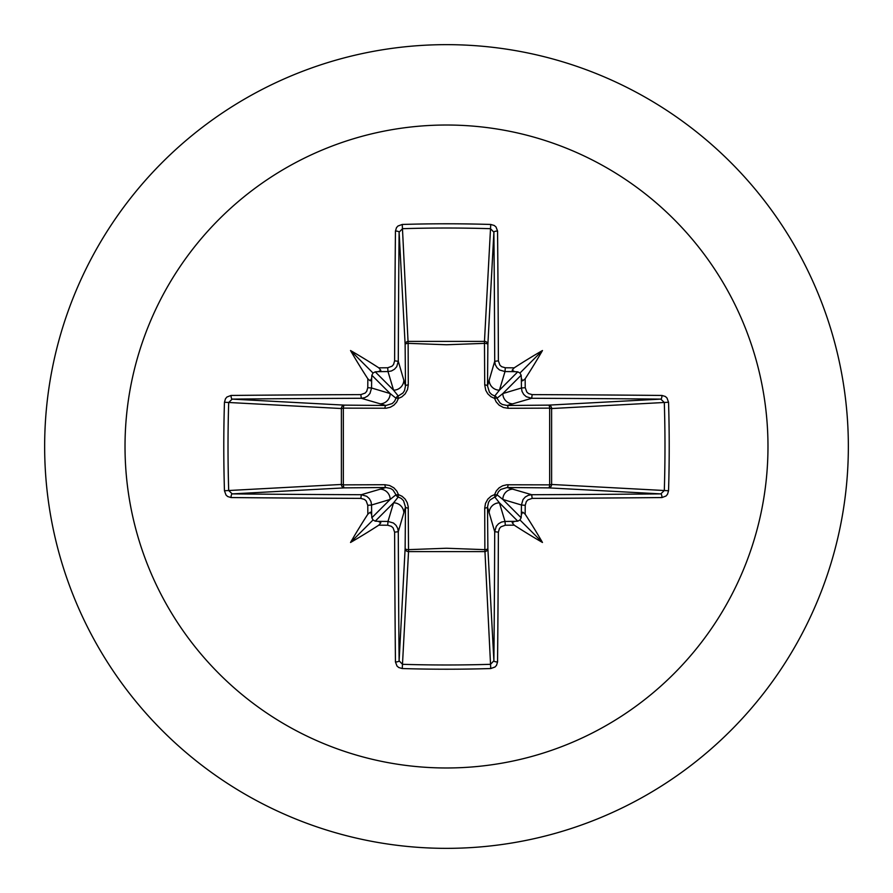 <?xml version="1.0" encoding="UTF-8"?>
<svg xmlns="http://www.w3.org/2000/svg" width="893" height="893" viewBox="0 0 893 893"><rect width="100%" height="100%" fill="white"/><g stroke="black" fill="none" stroke-linecap="round" stroke-linejoin="round"><path stroke-width="1.34" d="M371.655 514.669L370.349 512.169L367.838 514.201A642.547 56.002 -90 0 1 367.771 505.315L366.219 500.995L364.489 499.444L360.839 498.383A641.989 16.811 180 0 1 231.064 497.557L227.659 496.519L225.996 495.001L224.456 490.748A639.745 280.447 -90 0 1 223.786 446.5A639.745 280.447 -90 0 1 224.456 402.252L228.686 402.486A636.363 278.962 90 0 0 228.016 446.5A636.363 278.962 90 0 0 228.686 490.514L232.202 493.885A638.595 16.721 -0 0 0 361.297 494.711L366.71 496.285L369.289 498.584L370.975 501.598L371.566 505.003A639.154 55.701 90 0 0 371.655 514.669L371.845 517.761L373.04 519.96L375.239 521.155L378.331 521.345A639.154 55.701 -0 0 0 387.997 521.434L393.456 523.019L396.023 525.318L397.698 528.321L398.289 531.703A638.595 16.721 90 0 0 399.115 660.798L402.486 664.314A636.363 278.962 -0 0 0 446.5 664.984A636.363 278.962 -0 0 0 490.514 664.314L493.885 660.798A638.595 16.721 -90 0 0 494.711 531.703L496.285 526.29L498.584 523.711L501.598 522.025L505.003 521.434A639.154 55.701 0 0 0 514.669 521.345L517.761 521.155L519.96 519.96L521.155 517.761L521.345 514.669A639.154 55.701 -90 0 0 521.434 505.003L523.019 499.544L525.318 496.977L528.321 495.302L531.703 494.711L532.161 498.383L527.852 499.913L526.312 501.643L525.229 505.315L521.434 505.003L502.826 499.433L496.999 494.755A3.405 3.371 -45 0 1 494.755 496.999L499.433 502.826L505.003 521.434L505.315 525.229L500.995 526.781L499.444 528.511L498.383 532.161L494.711 531.703L487.511 507.09L487.868 548.559A3.405 3.059 -3.1 0 1 484.464 551.617L408.536 551.617A3.405 3.059 3.1 0 1 405.132 548.559A3.405 1.105 -179.5 0 0 408.134 549.653L446.5 548.246L484.866 549.653L484.72 508.084L485.491 503.406L487.846 499.109L491.195 496.117L494.588 494.588L496.329 490.871L499.142 487.812L502.659 485.77L506.8 484.776L549.653 484.866A3.405 1.105 -89.5 0 1 548.559 487.868L507.09 487.511L531.703 494.711A638.595 16.721 0 0 0 660.798 493.885L664.314 490.514L668.544 490.748L667.517 494.253L666.033 496.006L661.936 497.557A641.989 16.811 180 0 1 532.161 498.383M498.383 532.161A641.989 16.811 90 0 1 497.557 661.936L496.519 665.341L495.001 667.004L490.748 668.544A639.745 280.447 180 0 1 446.5 669.214A639.745 280.447 180 0 1 402.252 668.544L408.536 551.617L408.224 506.8L407.23 502.659L405.188 499.142L402.129 496.329L398.412 494.588L396.883 491.195L393.891 487.846L389.594 485.491L384.916 484.72L343.347 484.866L343.347 408.134L386.2 408.224L390.341 407.23L393.858 405.188L396.671 402.129L398.412 398.412L401.805 396.883L405.154 393.891L407.509 389.594L408.28 384.916L408.134 343.347L446.5 344.754L484.866 343.347A3.405 1.105 -179.5 0 1 487.868 344.441L487.511 385.91L494.711 361.297L498.383 360.839L499.913 365.148L501.643 366.688L505.315 367.771A642.547 56.002 0 0 1 514.201 367.838L512.158 370.227L514.669 371.655A639.154 55.701 180 0 0 505.003 371.566L499.544 369.981L496.977 367.682L495.302 364.679L494.711 361.297A638.595 16.721 -90 0 0 493.885 232.202L490.514 228.686L490.748 224.456L494.253 225.482L496.006 226.967L497.557 231.064A641.989 16.811 90 0 1 498.383 360.839M661.936 497.557A3.405 1.139 89.5 0 0 660.798 493.885L548.559 487.868A3.405 3.059 -86.9 0 0 551.617 484.464L664.314 490.514A636.363 278.962 -90 0 0 664.314 402.486L660.798 399.115A638.595 16.721 180 0 0 531.703 398.289L507.09 405.489L548.559 405.132A3.405 1.105 89.5 0 1 549.653 408.134L551.617 408.536L551.617 484.464L549.653 484.866L549.653 408.134L508.084 408.28L503.406 407.509L499.109 405.154L496.117 401.805L494.588 398.412L490.871 396.671L487.812 393.858L485.77 390.341L484.72 384.916L484.464 341.383L490.514 228.686A636.363 278.962 180 0 0 402.486 228.686L399.115 232.202A638.595 16.721 90 0 0 398.289 361.297L405.489 385.91L405.132 344.441A3.405 3.059 176.9 0 1 408.536 341.383L484.464 341.383A3.405 3.059 -176.9 0 1 487.868 344.441L493.885 232.202A3.405 1.139 -0.5 0 1 497.557 231.064M446.5 125.02A321.48 321.48 0 0 1 767.98 446.5A321.48 321.48 0 0 1 446.5 767.98A321.48 321.48 0 0 1 125.02 446.5A321.48 321.48 0 0 1 446.5 125.02M446.5 44.65A401.85 401.85 0 0 1 848.35 446.5A401.85 401.85 0 0 1 446.5 848.35A401.85 401.85 0 0 1 44.65 446.5A401.85 401.85 0 0 1 446.5 44.65A401.85 401.85 0 0 0 44.65 446.5A401.85 401.85 0 0 0 446.5 848.35M402.252 668.544L398.747 667.517L396.994 666.033L395.443 661.936A3.405 1.139 -0.5 0 0 399.115 660.798L405.132 548.559L405.489 507.09L398.289 531.703L394.617 532.161L393.087 527.852L391.357 526.312L387.685 525.229L387.997 521.434L393.567 502.826L398.245 496.999A3.405 3.371 45 0 1 396.001 494.755L390.174 499.433L371.566 505.003L367.771 505.315M367.838 514.201A469.696 331.906 132 0 0 350.536 542.464A469.696 331.906 -42 0 0 378.799 525.162L380.842 522.773L378.331 521.345M224.456 402.252L225.482 398.747L226.967 396.994L231.064 395.443A3.405 1.139 89.5 0 0 232.202 399.115L228.686 402.486L341.383 408.536A3.405 3.059 93.1 0 1 344.441 405.132A3.405 1.105 -89.5 0 0 343.347 408.134L341.383 408.536L341.383 484.464L343.347 484.866A3.405 1.105 89.5 0 0 344.441 487.868A3.405 3.059 86.9 0 1 341.383 484.464L224.456 490.748M360.839 394.617L365.148 393.087L366.688 391.357L367.771 387.685A642.547 56.002 -90 0 1 367.838 378.799L370.227 380.842L371.655 378.331A639.154 55.701 90 0 0 371.566 387.997L369.981 393.456L367.682 396.023L364.679 397.698L361.297 398.289A638.595 16.721 180 0 0 232.202 399.115L344.441 405.132L385.91 405.489L361.297 398.289L360.839 394.617A641.989 16.811 0 0 0 231.064 395.443M367.771 387.685L371.566 387.997L390.174 393.567L396.001 398.245A3.405 3.371 135 0 1 398.245 396.001L393.567 390.174L387.997 371.566L387.685 367.771L392.005 366.219L393.556 364.489L394.617 360.839L398.289 361.297L396.715 366.71L394.416 369.289L391.402 370.975L387.997 371.566A639.154 55.701 180 0 0 378.331 371.655L380.831 370.349L378.799 367.838A469.696 331.906 -138 0 0 350.536 350.536A469.696 331.906 48 0 0 367.838 378.799M402.252 224.456L408.134 343.347A3.405 1.105 179.5 0 0 405.132 344.441L399.115 232.202A3.405 1.139 -179.5 0 0 395.443 231.064L396.481 227.659L397.999 225.996L402.252 224.456A639.745 280.447 -0 0 1 446.5 223.786A639.745 280.447 -0 0 1 490.748 224.456M505.315 367.771L505.003 371.566L499.433 390.174L494.755 396.001A3.405 3.371 -135 0 1 496.999 398.245L502.826 393.567L521.434 387.997L525.229 387.685L526.781 392.005L528.511 393.556L532.161 394.617L531.703 398.289L526.29 396.715L523.711 394.416L522.025 391.402L521.434 387.997A639.154 55.701 -90 0 0 521.345 378.331L522.651 380.831L525.162 378.799A469.696 331.906 -48 0 0 542.464 350.536A469.696 331.906 138 0 0 514.201 367.838M668.544 402.252L551.617 408.536A3.405 3.059 -93.1 0 0 548.559 405.132L660.798 399.115A3.405 1.139 -89.5 0 0 661.936 395.443L665.341 396.481L667.004 397.999L668.544 402.252A639.745 280.447 90 0 1 668.544 490.748M514.669 521.345L512.169 522.651L514.201 525.162A469.696 331.906 42 0 0 542.464 542.464A469.696 331.906 -132 0 0 525.162 514.201L522.773 512.158L521.345 514.669M360.839 498.383L361.297 494.711L385.91 487.511A3.405 1.005 89.5 0 1 384.916 484.72M521.345 378.331L521.155 375.239L519.96 373.04L517.761 371.845L514.669 371.655M378.331 371.655L375.239 371.845L373.04 373.04L371.845 375.239L371.655 378.331M375.239 521.155L393.567 502.826A10.303 10.258 16.7 0 1 403.859 513.084M408.28 508.084A3.405 1.005 -179.5 0 1 405.489 507.09L403.547 500.727L401.247 498.428L398.245 496.999A3.405 0.592 105.8 0 1 398.412 494.588A3.405 0.592 164.2 0 1 396.001 494.755L392.998 490.023L390.688 488.527L385.91 487.511L344.441 487.868L232.202 493.885A3.405 1.139 -89.5 0 0 231.064 497.557M379.916 489.141A10.303 10.258 73.3 0 1 390.174 499.433L371.845 517.761M371.845 375.239L390.174 393.567A10.303 10.258 106.7 0 1 379.916 403.859M384.916 408.28A3.405 1.005 -89.5 0 1 385.91 405.489L392.273 403.547L394.572 401.247L396.001 398.245A3.405 0.592 -164.2 0 1 398.412 398.412A3.405 0.592 -105.8 0 1 398.245 396.001L402.977 392.998L404.473 390.688L405.489 385.91A3.405 1.005 179.5 0 1 408.28 384.916M403.859 379.916A10.303 10.258 163.3 0 1 393.567 390.174L375.239 371.845M489.141 513.084A10.303 10.258 -16.7 0 1 499.433 502.826L517.761 521.155M508.084 484.72A3.405 1.005 -89.5 0 1 507.09 487.511L500.727 489.453L498.428 491.753L496.999 494.755A3.405 0.592 -164.2 0 1 494.588 494.588A3.405 0.592 -105.8 0 1 494.755 496.999L490.023 500.002L488.527 502.312L487.511 507.09A3.405 1.005 179.5 0 1 484.72 508.084M521.155 517.761L502.826 499.433A10.303 10.258 -73.3 0 1 513.084 489.141M517.761 371.845L499.433 390.174A10.303 10.258 -163.3 0 1 489.141 379.916M484.72 384.916A3.405 1.005 -179.5 0 1 487.511 385.91L489.453 392.273L491.753 394.572L494.755 396.001A3.405 0.592 105.8 0 1 494.588 398.412A3.405 0.592 164.2 0 1 496.999 398.245L500.002 402.977L502.312 404.473L507.09 405.489A3.405 1.005 89.5 0 1 508.084 408.28M513.084 403.859A10.303 10.258 -106.7 0 1 502.826 393.567L521.155 375.239M490.748 668.544L484.866 549.653A3.405 1.105 179.5 0 0 487.868 548.559L493.885 660.798A3.405 1.139 -179.5 0 0 497.557 661.936M350.536 542.464L373.04 519.96M542.464 542.464L519.96 519.96M542.464 350.536L519.96 373.04M350.536 350.536L373.04 373.04M395.443 661.936A641.989 16.811 -90 0 1 394.617 532.161M387.685 525.229A642.547 56.002 180 0 1 378.799 525.162M378.799 367.838A642.547 56.002 0 0 1 387.685 367.771M394.617 360.839A641.989 16.811 -90 0 1 395.443 231.064M525.162 378.799A642.547 56.002 90 0 1 525.229 387.685M532.161 394.617A641.989 16.811 -0 0 1 661.936 395.443M525.229 505.315A642.547 56.002 90 0 1 525.162 514.201M514.201 525.162A642.547 56.002 180 0 1 505.315 525.229"/></g></svg>
